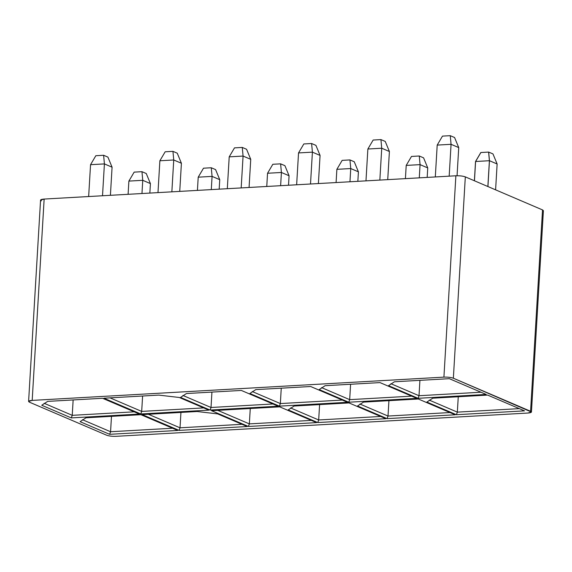 <?xml version="1.0" encoding="UTF-8"?>
<svg xmlns="http://www.w3.org/2000/svg" width="572" height="572" viewBox="0 0 572 572"><rect width="100%" height="100%" fill="white"/><g stroke="black" fill="none" stroke-linecap="round" stroke-linejoin="round"><path stroke-width="0.86" d="M495.595 189.832L497.132 163.992L489.46 160.711L487.93 186.551L489.46 160.711L475.597 161.497L474.453 180.788L475.597 161.497L489.46 160.711L497.132 163.992L495.595 189.832M480.888 152.517L488.667 152.08L492.971 153.918L488.667 152.08L489.46 160.711L488.667 152.08L480.888 152.517L475.597 161.497L480.888 152.517M497.132 163.992L492.971 153.918L497.132 163.992M149.85 193.086L150.415 183.591L142.75 180.309L141.963 193.529L142.75 180.309L128.879 181.095L128.099 194.316L128.879 181.095L142.75 180.309L150.415 183.591L149.85 193.086M134.17 172.122L141.956 171.679L146.26 173.523L141.956 171.679L142.75 180.309L141.956 171.679L134.17 172.122L128.879 181.095L134.17 172.122M150.415 183.591L146.26 173.523L150.415 183.591M110.41 195.309L112.076 167.188L104.411 163.907L102.517 195.76L104.411 163.907L90.548 164.686L88.653 196.539L90.548 164.686L104.411 163.907L112.076 167.188L110.41 195.309M95.831 155.713L103.618 155.269L107.922 157.114L103.618 155.269L104.411 163.907L103.618 155.269L95.831 155.713L90.548 164.686L95.831 155.713M112.076 167.188L107.922 157.114L112.076 167.188M288.517 185.242L289.075 175.754L281.41 172.472L280.623 185.693L281.41 172.472L267.546 173.259L266.759 186.472L267.546 173.259L281.41 172.472L289.075 175.754L288.517 185.242M272.83 164.278L280.616 163.842L284.92 165.68L280.616 163.842L281.41 172.472L280.616 163.842L272.83 164.278L267.546 173.259L272.83 164.278M289.075 175.754L284.92 165.68L289.075 175.754M249.07 187.473L250.736 159.345L243.071 156.063L241.177 187.923L243.071 156.063L229.208 156.85L227.313 188.703L229.208 156.85L243.071 156.063L250.736 159.345L249.07 187.473M234.491 147.876L242.278 147.433L246.582 149.278L242.278 147.433L243.071 156.063L242.278 147.433L234.491 147.876L229.208 156.85L234.491 147.876M250.736 159.345L246.582 149.278L250.736 159.345M357.843 181.324L358.408 171.836L350.743 168.554L349.957 181.774L350.743 168.554L336.872 169.333L336.086 182.554L336.872 169.333L350.743 168.554L358.408 171.836L357.843 181.324M342.163 160.36L349.95 159.924L354.254 161.762L349.95 159.924L350.743 168.554L349.95 159.924L342.163 160.36L336.872 169.333L342.163 160.36M358.408 171.836L354.254 161.762L358.408 171.836M318.397 183.555L320.07 155.427L312.405 152.145L310.51 183.998L312.405 152.145L298.534 152.931L296.646 184.785L298.534 152.931L312.405 152.145L320.07 155.427L318.397 183.555M303.825 143.958L311.611 143.515L315.916 145.359L311.611 143.515L312.405 152.145L311.611 143.515L303.825 143.958L298.534 152.931L303.825 143.958M320.07 155.427L315.916 145.359L320.07 155.427M427.177 177.406L427.742 167.918L420.07 164.636L419.283 177.849L420.07 164.636L406.206 165.415L405.419 178.636L406.206 165.415L420.07 164.636L427.742 167.918L427.177 177.406M411.49 156.442L419.276 155.999L423.58 157.843L419.276 155.999L420.07 164.636L419.276 155.999L411.49 156.442L406.206 165.415L411.49 156.442M427.742 167.918L423.58 157.843L427.742 167.918M387.73 179.637L389.403 151.508L381.731 148.227L379.844 180.08L381.731 148.227L367.868 149.013L365.973 180.866L367.868 149.013L381.731 148.227L389.403 151.508L387.73 179.637M373.158 140.033L380.938 139.597L385.242 141.434L380.938 139.597L381.731 148.227L380.938 139.597L373.158 140.033L367.868 149.013L373.158 140.033M389.403 151.508L385.242 141.434L389.403 151.508M489.403 160.711L487.866 186.529L489.403 160.711L475.532 161.497L474.388 180.759L475.532 161.497L489.403 160.711L488.61 152.08L489.403 160.711M480.823 152.524L488.61 152.08L480.823 152.524L475.532 161.497L480.823 152.524M457.057 175.747L458.73 147.59L451.065 144.308L449.17 176.162L451.065 144.308L437.201 145.088L435.306 176.948L437.201 145.088L451.065 144.308L458.73 147.59L457.057 175.747M442.485 136.115L450.271 135.678L454.576 137.516L450.271 135.678L451.065 144.308L450.271 135.678L442.485 136.115L437.201 145.088L442.485 136.115M458.73 147.59L454.576 137.516L458.73 147.59M219.183 189.16L219.748 179.672L212.076 176.39L211.297 189.611L212.076 176.39L198.212 177.177L197.426 190.39L198.212 177.177L212.076 176.39L219.748 179.672L219.183 189.16M203.503 168.197L211.282 167.76L215.587 169.605L211.282 167.76L212.076 176.39L211.282 167.76L203.503 168.197L198.212 177.177L203.503 168.197M219.748 179.672L215.587 169.605L219.748 179.672M179.737 191.391L181.41 163.263L173.745 159.981L171.85 191.842L173.745 159.981L159.874 160.768L157.979 192.621L159.874 160.768L173.745 159.981L181.41 163.263L179.737 191.391M165.165 151.794L172.951 151.351L177.256 153.196L172.951 151.351L173.745 159.981L172.951 151.351L165.165 151.794L159.874 160.768L165.165 151.794M181.41 163.263L177.256 153.196L181.41 163.263M41.427 200.843C39.79 199.95 40.698 199.356 44.151 199.056L455.877 175.783C459.759 175.668 462.905 176.033 465.322 176.877L542.535 209.924L542.449 211.325M142.6 396.017L141.684 411.404L203.653 407.9L141.684 411.404L142.6 396.017M110.031 397.862L141.684 411.404L110.031 397.862M180.938 412.426L180.023 427.813L241.992 424.31L180.023 427.813L180.938 412.426M148.37 414.264L180.023 427.813L148.37 414.264M211.933 392.099L211.018 407.486L272.987 403.982L211.018 407.486L211.933 392.099M182.904 395.452L211.018 407.486L182.904 395.452M250.264 408.508L249.356 423.888L311.325 420.391L249.356 423.888L250.264 408.508M217.703 410.346L249.356 423.888L217.703 410.346M281.26 388.181L280.344 403.567L342.321 400.064L280.344 403.567L281.26 388.181M252.231 391.534L280.344 403.567L252.231 391.534M319.598 404.583L318.683 419.97L380.652 416.466L318.683 419.97L319.598 404.583M290.569 407.943L318.683 419.97L290.569 407.943M350.593 384.262L349.678 399.649L411.647 396.146L349.678 399.649L350.593 384.262M321.564 387.616L349.678 399.649L321.564 387.616M388.931 400.665L388.016 416.051L449.985 412.548L388.016 416.051L388.931 400.665M359.902 404.018L388.016 416.051L387.08 418.625L357.536 405.984L363.456 402.109L418.332 399.006L455.19 414.779L387.08 418.625L455.19 414.779L418.332 399.006L363.456 402.109L357.536 405.984L387.08 418.625L388.016 416.051L359.902 404.018M44.115 403.296L72.236 415.329L73.144 399.942L72.236 415.329L134.205 411.826L72.236 415.329L71.3 417.903L41.756 405.262L47.669 401.387L102.552 398.284L139.411 414.056L71.3 417.903L139.411 414.056L102.552 398.284L47.669 401.387L41.756 405.262L71.3 417.903L72.236 415.329L44.115 403.296M82.454 419.705L110.568 431.738L111.483 416.352L110.568 431.738L172.544 428.235L110.568 431.738L82.454 419.705M531.438 412.026L543.4 210.675L542.535 209.924L530.573 411.268L542.535 209.924L465.322 176.877L453.36 378.221L531.438 412.026L527.849 413.048L335.978 423.895L527.849 413.048C531.302 412.748 532.21 412.155 530.573 411.268L453.36 378.221C450.943 377.377 447.797 377.012 443.915 377.127L32.189 400.4C28.736 400.7 27.828 401.294 29.465 402.188L106.678 435.228C109.095 436.071 112.241 436.443 116.123 436.322L335.978 423.895L116.123 436.322C112.241 436.443 109.095 436.071 106.678 435.228L29.465 402.188L28.6 401.43L32.189 400.4L443.915 377.127L455.877 175.783L44.151 199.056L32.189 400.4L44.151 199.056L40.562 200.086L28.6 401.43M86.007 417.789L140.891 414.686L177.749 430.459L109.631 434.312L80.094 421.671L86.007 417.789L80.094 421.671L109.631 434.312L110.568 431.738L109.631 434.312L177.749 430.459L140.891 414.686L86.007 417.789M158.773 395.102L179.322 397.49L208.866 410.131L140.748 413.978L103.889 398.205L158.773 395.102L103.889 398.205L140.748 413.978L141.684 411.404L140.748 413.978L208.866 410.131L179.322 397.49L158.773 395.102M142.228 414.614L197.111 411.511L217.66 413.892L247.204 426.533L179.086 430.387L142.228 414.614L179.086 430.387L180.023 427.813L179.086 430.387L247.204 426.533L217.66 413.892L197.111 411.511L142.228 414.614M211.561 410.696L279.672 406.842L316.53 422.615L248.42 426.469L211.561 410.696L248.42 426.469L249.356 423.888L248.42 426.469L316.53 422.615L279.672 406.842L211.561 410.696M180.537 397.418L186.451 393.536L241.334 390.44L278.192 406.213L210.081 410.06L180.537 397.418L210.081 410.06L211.018 407.486L210.081 410.06L278.192 406.213L241.334 390.44L186.451 393.536L180.537 397.418M255.784 389.618L310.667 386.515L347.526 402.288L279.408 406.141L249.871 393.5L255.784 389.618L249.871 393.5L279.408 406.141L280.344 403.567L279.408 406.141L347.526 402.288L310.667 386.515L255.784 389.618M294.122 406.027L349.006 402.924L385.864 418.697L317.746 422.551L288.209 409.902L294.122 406.027L288.209 409.902L317.746 422.551L318.683 419.97L317.746 422.551L385.864 418.697L349.006 402.924L294.122 406.027M319.197 389.582L325.118 385.7L379.994 382.596L416.852 398.369L348.741 402.223L319.197 389.582L348.741 402.223L349.678 399.649L348.741 402.223L416.852 398.369L379.994 382.596L325.118 385.7L319.197 389.582M394.444 381.781L449.327 378.678L486.186 394.451L418.075 398.305L388.531 385.664L394.444 381.781L388.531 385.664L418.075 398.305L419.011 395.724L480.981 392.22L419.011 395.724L419.919 380.344L419.011 395.724L390.891 383.698L419.011 395.724L418.075 398.305L486.186 394.451L449.327 378.678L394.444 381.781M432.782 398.191L487.666 395.088L524.524 410.86L456.406 414.707L426.869 402.066L432.782 398.191L426.869 402.066L456.406 414.707L457.343 412.133L519.319 408.63L457.343 412.133L458.258 396.746L457.343 412.133L429.229 400.1L457.343 412.133L456.406 414.707L524.524 410.86L487.666 395.088L432.782 398.191M465.322 176.877C462.905 176.033 459.759 175.668 455.877 175.783L443.915 377.127C447.797 377.012 450.943 377.377 453.36 378.221L465.322 176.877"/></g></svg>
